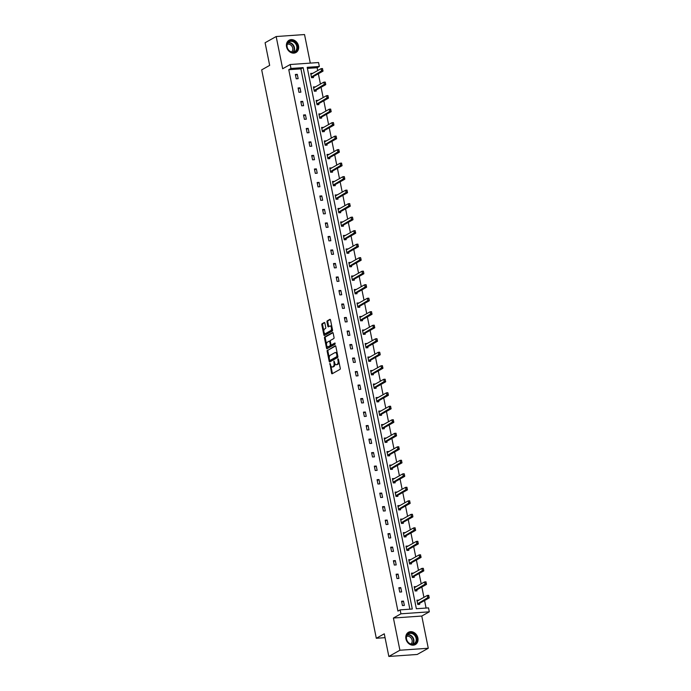 <?xml version="1.0" encoding="UTF-8"?>
<svg xmlns="http://www.w3.org/2000/svg" width="691" height="691" viewBox="0 0 691 691"><rect width="100%" height="100%" fill="white"/><g stroke="black" fill="none" stroke-linecap="round" stroke-linejoin="round"><path stroke-width="1.04" d="M329.927 363.362L331.559 373.157A0.89 0.466 -94 0 0 332.172 373.762L339.989 369.374A0.89 0.466 -94 0 0 340.257 368.277L338.435 359.251L338.011 358.828L337.821 359.588L338.063 360.762A2.833 1.486 -94 0 1 337.217 364.261L336.569 364.623A2.833 1.486 -94 0 1 336.215 364.736A2.833 1.486 -94 0 1 334.625 362.689L333.969 361.091L334.021 363.025A2.833 1.486 -94 0 1 333.174 366.524L332.526 366.895A2.833 1.486 -94 0 1 332.172 366.999A2.833 1.486 -94 0 1 330.583 364.952L329.927 363.362M298.512 45.952A7.04 5.822 -119.3 0 1 295.973 52.507A7.04 5.822 -119.3 0 1 286.549 46.789A7.04 5.822 -119.3 0 1 289.088 40.233A7.04 5.822 -119.3 0 1 298.512 45.952M417.891 638A7.04 5.822 -119.3 0 1 415.351 644.565A7.04 5.822 -119.3 0 1 405.928 638.847A7.04 5.822 -119.3 0 1 408.467 632.282A7.04 5.822 -119.3 0 1 417.891 638M428.273 648.253L417.209 654.463L388.843 656.45L399.908 650.24L428.273 648.253L421.778 616.044L429.31 611.82L400.935 613.807L400.141 609.868L412.294 609.021L303.133 67.614L290.98 68.469L290.185 64.522L318.551 62.536L319.346 66.474L307.193 67.329L416.362 608.736L428.515 607.881L429.31 611.82M310.294 63.114L304.532 34.55L276.167 36.537L282.662 68.746L290.185 64.522M388.843 656.45L384.274 633.811L376.31 638.277L261.69 69.86L269.663 65.386L265.094 42.747L276.167 36.537M324.882 323.12A0.89 0.466 -94 0 0 324.278 322.516L322.084 323.742A0.89 0.466 -94 0 0 321.825 324.839L323.846 334.867A0.89 0.466 -94 0 0 324.45 335.472L332.267 331.084A0.89 0.466 -94 0 0 332.535 329.996L330.514 319.968A0.89 0.466 -94 0 0 329.909 319.354L327.258 320.849A0.89 0.466 -94 0 0 326.99 321.937L327.854 326.23A0.89 0.466 -94 0 0 328.467 326.834L329.78 326.1A2.367 1.244 -94 0 1 330.073 326.014A2.367 1.244 -94 0 1 331.447 328A2.367 1.244 -94 0 1 330.695 330.644L325.547 333.537A2.367 1.244 -94 0 1 325.254 333.623A2.367 1.244 -94 0 1 323.88 331.637A2.367 1.244 -94 0 1 324.632 328.985L325.487 328.51A0.89 0.466 -94 0 0 325.746 327.413L324.882 323.12M421.778 616.044L393.412 618.03L399.908 650.24M393.412 618.03L400.935 613.807M409.867 609.186L300.913 68.858L288.769 69.705L397.93 611.112L400.141 609.868M288.769 69.705L290.98 68.469M327.413 350.182A0.89 0.466 -94 0 0 327.154 351.27L329.175 361.298A0.89 0.466 -94 0 0 329.78 361.903L337.597 357.515A0.89 0.466 -94 0 0 337.864 356.426L335.843 346.398A0.89 0.466 -94 0 0 335.239 345.794L328.182 350.121A0.89 0.466 -94 0 0 327.914 351.218L329.236 357.774M326.506 348.083L324.485 338.054A0.89 0.466 -94 0 1 324.753 336.958L332.57 332.57A0.89 0.466 -94 0 1 333.174 333.183L334.038 337.476A0.89 0.466 -94 0 1 333.779 338.564L330.609 340.343A0.89 0.466 -94 0 0 330.341 341.44L330.92 344.282A0.89 0.466 -94 0 0 331.525 344.895L334.902 343.012L335.066 344.23L327.111 348.687A0.89 0.466 -94 0 1 326.506 348.083L327.275 348.031L326.834 345.846M376.31 638.277L385.051 637.663M315.364 86.902L313.42 86.902L314.293 91.229L316.21 91.1L316.012 90.115L325.737 84.656L324.355 84.751L323.829 82.151L314.094 87.619A0.898 0.475 86 0 1 313.947 87.653L313.567 87.636M320.814 113.92L318.862 113.911L319.743 118.247L321.652 118.109L321.453 117.124L331.179 111.674L329.806 111.769L329.279 109.169L319.536 114.637A0.898 0.475 86 0 1 319.423 114.671L319.017 114.646M326.256 140.929L324.312 140.929L325.185 145.257L327.102 145.127L326.903 144.143L336.629 138.684L335.247 138.779L334.729 136.187L324.986 141.646A0.898 0.475 86 0 1 324.874 141.681L324.459 141.664M331.706 167.948L329.762 167.939L330.635 172.275L332.552 172.137L332.354 171.152M337.148 194.966L335.204 194.957L336.076 199.284L337.994 199.155L337.795 198.17M342.598 221.975L340.654 221.975L341.527 226.303L343.444 226.164L343.246 225.18M348.048 248.993L346.105 248.985L346.977 253.312L348.895 253.182L348.696 252.198L358.413 246.739L357.04 246.834L356.513 244.243L346.77 249.701A0.898 0.475 86 0 1 346.632 249.736L346.251 249.719M353.49 276.003L351.546 276.003L352.419 280.33L354.336 280.192L354.137 279.207L363.863 273.757L362.481 273.852L361.963 271.252L352.22 276.72A0.898 0.475 86 0 1 352.082 276.754L351.693 276.728M358.94 303.021L356.997 303.012L357.869 307.34L359.786 307.21L359.588 306.225L369.314 300.766L367.932 300.861L367.405 298.27L357.67 303.729A0.898 0.475 86 0 1 357.523 303.764L357.143 303.746M364.39 330.03L362.438 330.03L363.311 334.358L365.228 334.219L365.029 333.235L374.755 327.784L373.382 327.88L372.855 325.28L363.112 330.747A0.898 0.475 86 0 1 363 330.782L362.594 330.756M369.832 357.048L367.888 357.04L368.761 361.367L370.678 361.238L370.48 360.253L380.205 354.794L378.823 354.889L378.305 352.298L368.562 357.757A0.898 0.475 86 0 1 368.45 357.791L368.035 357.774M375.282 384.058L373.339 384.058L374.211 388.385L376.129 388.247L375.93 387.262M380.724 411.076L378.78 411.067L379.653 415.395L381.57 415.265L381.372 414.28M386.174 438.085L384.231 438.085L385.103 442.413L387.02 442.275L386.822 441.29M391.624 465.103L389.681 465.095L390.553 469.422L392.462 469.293L392.272 468.308L401.989 462.849L400.616 462.953L400.089 460.353L390.346 465.812A0.898 0.475 86 0 1 390.208 465.846L389.828 465.829M397.066 492.113L395.122 492.113L395.995 496.44L397.912 496.302L397.714 495.317L407.44 489.867L406.058 489.962L405.539 487.362L395.796 492.83A0.898 0.475 86 0 1 395.658 492.864L395.269 492.838M402.516 519.131L400.573 519.122L401.445 523.45L403.363 523.32L403.164 522.336L412.89 516.877L411.508 516.98L410.981 514.38L401.246 519.839A0.898 0.475 86 0 1 401.1 519.874L400.72 519.857M407.966 546.14L406.014 546.14L406.887 550.468L408.804 550.33L408.606 549.354L418.331 543.895L416.949 543.99L416.431 541.39L406.688 546.857A0.898 0.475 86 0 1 406.576 546.892L406.161 546.875M413.408 573.159L411.465 573.15L412.337 577.486L414.255 577.348L414.056 576.363L423.782 570.904L422.4 571.008L421.873 568.408L412.138 573.867A0.898 0.475 86 0 1 412.026 573.901L411.611 573.884M418.858 600.168L416.915 600.168L417.787 604.495L419.705 604.357L419.506 603.381M426.079 608.054L424.568 600.539M423.92 597.326L421.847 587.03M421.199 583.826L419.117 573.521M418.47 570.317L416.397 560.012M415.749 556.808L413.676 546.512M413.028 543.299L410.946 533.003M410.307 529.798L408.226 519.494M407.578 516.289L405.505 505.985M404.857 502.78L402.775 492.484M402.136 489.271L400.054 478.975M399.407 475.771L397.334 465.466M396.686 462.262L394.604 451.957M393.965 448.753L391.883 438.457M391.236 435.244L389.163 424.948M388.515 421.743L386.442 411.439M385.794 408.234L383.712 397.93M383.064 394.725L380.991 384.421M380.344 381.216L378.271 370.92M377.623 367.716L375.541 357.411M374.893 354.207L372.82 343.902M372.173 340.698L370.1 330.393M369.452 327.189L367.37 316.893M366.731 313.679L364.649 303.384M364.002 300.179L361.929 289.875M361.281 286.67L359.199 276.365M358.56 273.161L356.478 262.865M355.83 259.652L353.757 249.356M353.11 246.151L351.037 235.847M350.389 232.642L348.307 222.338M347.659 219.133L345.586 208.837M344.939 205.624L342.866 195.328M342.218 192.124L340.136 181.819M339.488 178.615L337.415 168.31M336.767 165.106L334.694 154.81M334.047 151.597L331.965 141.301M331.326 138.096L329.244 127.792M328.596 124.587L326.523 114.283M325.876 111.078L323.794 100.774M323.155 97.569L321.073 87.273M320.425 84.069L318.352 73.764M317.705 70.56L317.134 67.718L307.409 68.4M416.129 586.668L414.185 586.659L415.058 590.986L416.975 590.857L416.777 589.872M410.687 559.65L408.744 559.65L409.616 563.977L411.534 563.839L411.335 562.854L421.061 557.404L419.679 557.499L419.152 554.899L409.418 560.366A0.898 0.475 86 0 1 409.305 560.401L408.891 560.375M405.237 532.64L403.294 532.631L404.166 536.959L406.083 536.829L405.885 535.845M399.795 505.622L397.843 505.622L398.724 509.949L400.633 509.811L400.435 508.826L410.16 503.376L408.787 503.471L408.26 500.871L398.517 506.339A0.898 0.475 86 0 1 398.379 506.373L397.999 506.348M394.345 478.613L392.402 478.604L393.274 482.931L395.192 482.802L394.993 481.817M388.895 451.594L386.951 451.586L387.824 455.922L389.741 455.784L389.543 454.799L399.268 449.349L397.886 449.444L397.368 446.844L387.625 452.311A0.898 0.475 86 0 1 387.487 452.346L387.098 452.32M383.453 424.576L381.51 424.576L382.382 428.904L384.3 428.774L384.101 427.789M378.003 397.567L376.059 397.558L376.932 401.894L378.849 401.756L378.651 400.771M372.561 370.549L370.609 370.549L371.482 374.876L373.399 374.747L373.2 373.762M367.111 343.539L365.168 343.531L366.04 347.867L367.957 347.728L367.759 346.744L377.485 341.285L376.103 341.389L375.576 338.789L365.841 344.248A0.898 0.475 86 0 1 365.729 344.282L365.314 344.265M361.661 316.521L359.717 316.521L360.59 320.849L362.507 320.719L362.309 319.734L372.034 314.275L370.652 314.37L370.134 311.771L360.391 317.238A0.898 0.475 86 0 1 360.279 317.273L359.864 317.255M356.219 289.512L354.267 289.503L355.148 293.839L357.057 293.701L356.858 292.716L366.584 287.257L365.211 287.361L364.684 284.761L354.941 290.22A0.898 0.475 86 0 1 354.803 290.255L354.423 290.237M350.769 262.494L348.825 262.494L349.698 266.821L351.615 266.683L351.417 265.707L361.143 260.248L359.761 260.343L359.234 257.743L349.499 263.211A0.898 0.475 86 0 1 349.352 263.245L348.972 263.228M345.319 235.484L343.375 235.476L344.248 239.812L346.165 239.673L345.966 238.689L355.692 233.23L354.31 233.333L353.792 230.734L344.049 236.192A0.898 0.475 86 0 1 343.911 236.227L343.522 236.21M339.877 208.466L337.934 208.466L338.806 212.793L340.723 212.655L340.525 211.671M334.427 181.457L332.483 181.448L333.356 185.775L335.273 185.646L335.075 184.661M328.985 154.439L327.033 154.439L327.905 158.766L329.823 158.628L329.624 157.643L339.35 152.193L337.968 152.288L337.45 149.688L327.707 155.155A0.898 0.475 86 0 1 327.594 155.19L327.18 155.164M323.535 127.429L321.591 127.42L322.464 131.748L324.381 131.618L324.183 130.634L333.908 125.175L332.526 125.27L332 122.678L322.265 128.137A0.898 0.475 86 0 1 322.153 128.172L321.738 128.155M318.085 100.411L316.141 100.411L317.014 104.738L318.931 104.6L318.732 103.615L328.458 98.165L327.076 98.26L326.558 95.66L316.815 101.128A0.898 0.475 86 0 1 316.703 101.162L316.288 101.136M312.643 73.401L310.7 73.393L311.572 77.72L313.489 77.591L313.291 76.606L323.008 71.147L321.635 71.242L321.108 68.651L311.365 74.11A0.898 0.475 86 0 1 311.226 74.144L310.846 74.127M317.134 67.718L319.346 66.474M300.913 68.858L303.133 67.614M297.277 74.334L298.149 78.662L296.232 78.8L295.359 74.473L297.277 74.334L295.532 75.319M300.006 87.843L300.879 92.171L298.961 92.309L298.089 87.973L300.006 87.843L298.253 88.819M302.727 101.352L303.599 105.68L301.682 105.809L300.81 101.482L302.727 101.352L300.982 102.328M305.448 114.853L306.32 119.189L304.403 119.318L303.53 114.991L305.448 114.853L303.703 115.838M308.169 128.362L309.05 132.689L307.132 132.827L306.26 128.5L308.169 128.362L306.424 129.347M310.898 141.871L311.771 146.198L309.853 146.337L308.981 142.001L310.898 141.871L309.153 142.847M313.619 155.38L314.491 159.707L312.574 159.837L311.701 155.51L313.619 155.38L311.874 156.356M316.34 168.88L317.212 173.216L315.303 173.346L314.422 169.019L316.34 168.88L314.595 169.865M319.069 182.389L319.942 186.717L318.024 186.855L317.152 182.528L319.069 182.389L317.324 183.374M321.79 195.899L322.662 200.226L320.745 200.364L319.873 196.037L321.79 195.899L320.045 196.875M324.511 209.408L325.383 213.735L323.466 213.864L322.593 209.537L324.511 209.408L322.766 210.384M327.24 222.908L328.113 227.244L326.195 227.374L325.323 223.046L327.24 222.908L325.487 223.893M329.961 236.417L330.834 240.744L328.916 240.883L328.044 236.555L329.961 236.417L328.216 237.402M332.682 249.926L333.554 254.253L331.637 254.392L330.764 250.064L332.682 249.926L330.937 250.902M335.411 263.435L336.284 267.762L334.366 267.901L333.494 263.565L335.411 263.435L333.658 264.411M338.132 276.944L339.005 281.272L337.087 281.401L336.215 277.074L338.132 276.944L336.387 277.92M340.853 290.445L341.725 294.772L339.808 294.91L338.935 290.583L340.853 290.445L339.108 291.429M343.574 303.954L344.455 308.281L342.537 308.419L341.665 304.092L343.574 303.954L341.829 304.93M346.303 317.463L347.176 321.79L345.258 321.928L344.386 317.592L346.303 317.463L344.559 318.439M349.024 330.972L349.896 335.299L347.979 335.429L347.107 331.101L349.024 330.972L347.279 331.948M351.745 344.472L352.617 348.808L350.708 348.938L349.836 344.61L351.745 344.472L350 345.457M354.474 357.981L355.347 362.309L353.429 362.447L352.557 358.119L354.474 357.981L352.73 358.957M357.195 371.49L358.068 375.818L356.15 375.956L355.278 371.62L357.195 371.49L355.45 372.466M359.916 384.999L360.788 389.327L358.879 389.456L357.998 385.129L359.916 384.999L358.171 385.975M362.645 398.5L363.518 402.836L361.6 402.965L360.728 398.638L362.645 398.5L360.892 399.484M365.366 412.009L366.239 416.336L364.321 416.474L363.449 412.147L365.366 412.009L363.621 412.993M368.087 425.518L368.959 429.845L367.042 429.983L366.17 425.647L368.087 425.518L366.342 426.494M370.817 439.027L371.689 443.354L369.771 443.484L368.899 439.156L370.817 439.027L369.063 440.003M373.537 452.527L374.41 456.863L372.492 456.993L371.62 452.665L373.537 452.527L371.793 453.512M376.258 466.036L377.131 470.364L375.213 470.502L374.341 466.175L376.258 466.036L374.513 467.021M378.988 479.545L379.86 483.873L377.942 484.011L377.07 479.675L378.988 479.545L377.234 480.521M381.708 493.054L382.581 497.382L380.663 497.511L379.791 493.184L381.708 493.054L379.964 494.03M384.429 506.555L385.302 510.891L383.384 511.02L382.512 506.693L384.429 506.555L382.684 507.54M387.15 520.064L388.031 524.391L386.114 524.529L385.241 520.202L387.15 520.064L385.405 521.049M389.879 533.573L390.752 537.9L388.834 538.039L387.962 533.711L389.879 533.573L388.135 534.549M392.6 547.082L393.473 551.409L391.555 551.539L390.683 547.212L392.6 547.082L390.856 548.058M395.321 560.582L396.193 564.918L394.285 565.048L393.404 560.721L395.321 560.582L393.576 561.567M398.051 574.091L398.923 578.419L397.005 578.557L396.133 574.23L398.051 574.091L396.306 575.076M400.771 587.6L401.644 591.928L399.726 592.066L398.854 587.739L400.771 587.6L399.027 588.577M403.492 601.11L404.365 605.437L402.447 605.575L401.575 601.239L403.492 601.11L401.747 602.086M418.832 600.03L417.036 600.764M416.103 586.529L414.306 587.255M413.382 573.02L411.586 573.746M410.661 559.511L408.865 560.246M407.932 546.002L406.135 546.736M405.211 532.493L403.414 533.227M402.49 518.993L400.694 519.718M399.761 505.484L397.964 506.209M397.04 491.975L395.243 492.709M394.319 478.466L392.523 479.2M391.59 464.965L389.793 465.691M388.869 451.456L387.072 452.182M386.148 437.947L384.351 438.681M383.419 424.438L381.622 425.172M380.698 410.938L378.901 411.663M377.977 397.429L376.18 398.154M375.256 383.92L373.46 384.654M372.527 370.411L370.73 371.145M369.806 356.91L368.009 357.636M367.085 343.401L365.289 344.127M364.356 329.892L362.559 330.626M361.635 316.383L359.838 317.117M358.914 302.883L357.117 303.608M356.185 289.374L354.388 290.099M353.464 275.864L351.667 276.599M350.743 262.355L348.946 263.09M348.014 248.846L346.217 249.581M345.293 235.346L343.496 236.072M342.572 221.837L340.775 222.571M339.851 208.328L338.054 209.062M337.122 194.819L335.325 195.553M334.401 181.318L332.604 182.044M331.68 167.809L329.883 168.535M328.951 154.3L327.154 155.034M326.23 140.791L324.433 141.525M323.509 127.291L321.712 128.016M320.779 113.782L318.983 114.507M318.059 100.273L316.262 101.007M315.338 86.764L313.541 87.498M312.608 73.263L310.812 73.989M332.172 366.999L332.941 366.947A2.833 1.486 -94 0 0 333.295 366.835L332.526 366.895M334.859 363.483A2.833 1.486 -94 0 1 333.943 366.472L333.295 366.835M336.215 364.736L336.983 364.675A2.833 1.486 -94 0 0 337.329 364.572L336.569 364.623M338.927 361.721A2.833 1.486 -94 0 1 337.985 364.209L337.329 364.572M330.868 365.867L332.328 373.105A0.89 0.466 -94 0 0 332.518 373.563M335.653 345.932L328.182 350.121M329.771 360.4L329.935 361.246A0.89 0.466 -94 0 0 330.134 361.704M329.59 360.02L330.013 360.452L336.88 356.599L336.819 354.595A2.833 1.486 -94 0 0 335.23 352.548A2.833 1.486 -94 0 0 334.876 352.66L330.186 355.295A2.833 1.486 -94 0 0 329.348 358.793L329.59 360.02M330.626 360.408L330.013 360.452M337.83 356.254L330.782 360.391M337.303 353.628A2.833 1.486 -94 0 0 335.999 352.496L335.23 352.548M326.523 344.308L325.254 338.003L324.485 338.054M332.984 332.716L325.513 336.906A0.89 0.466 -94 0 0 325.254 338.003M332.069 344.852A0.89 0.466 -94 0 0 332.293 344.835L335.17 343.22M327.318 342.192A2.367 1.244 -94 0 0 326.567 344.835A2.367 1.244 -94 0 0 327.94 346.83A2.367 1.244 -94 0 0 328.234 346.735L330.048 345.725A0.89 0.466 -94 0 0 330.307 344.628L329.737 341.777A0.89 0.466 -94 0 0 329.132 341.173L327.318 342.192M327.94 346.83L328.709 346.778A2.367 1.244 -94 0 0 329.002 346.683L328.234 346.735M331.101 344.74A0.89 0.466 -94 0 1 330.816 345.664L329.002 346.683M330.315 341.276A0.89 0.466 -94 0 0 329.892 341.121L329.348 341.155M327.275 348.031A0.89 0.466 -94 0 0 327.465 348.489M325.254 333.623L326.022 333.572A2.367 1.244 -94 0 0 326.316 333.485L325.547 333.537M332.25 328.596A2.367 1.244 -94 0 1 331.464 330.592L326.316 333.485M331.896 326.843A2.367 1.244 -94 0 0 330.834 325.953L330.073 326.014M330.324 319.501L328.018 320.788A0.89 0.466 -94 0 0 327.759 321.885L328.622 326.178A0.89 0.466 -94 0 0 328.812 326.636M324.191 332.742L324.606 334.815A0.89 0.466 -94 0 0 324.805 335.273M324.692 322.662L322.852 323.69A0.89 0.466 -94 0 0 322.585 324.787L323.837 330.989M418.677 604.435L419.359 603.502A0.898 0.475 86 0 1 419.489 603.381L429.223 597.922L427.85 598.017L427.323 595.417L417.589 600.885A0.898 0.475 86 0 1 417.442 600.92L417.062 600.902M428.601 595.711L427.323 595.417L428.705 595.322L428.869 597.007L428.835 595.694M417.684 604.003L417.986 603.597A0.898 0.475 86 0 1 418.107 603.485L428.869 597.007M429.094 596.989L429.223 597.922M415.947 590.926L416.638 589.993A0.898 0.475 86 0 1 416.768 589.881L426.502 584.413L425.12 584.508L424.602 581.917L414.859 587.376A0.898 0.475 86 0 1 414.747 587.41L414.332 587.393M425.881 582.202L424.602 581.917L425.984 581.813L426.14 583.498L426.114 582.185M414.963 590.494L415.256 590.088A0.898 0.475 86 0 1 415.386 589.976L426.14 583.498M426.373 583.48L426.502 584.413M423.16 568.693L421.873 568.408L423.255 568.313L423.652 569.98L423.384 568.676M412.242 576.985L412.536 576.588A0.898 0.475 86 0 1 412.665 576.467L423.419 569.989M413.227 577.417L413.918 576.484A0.898 0.475 86 0 1 414.039 576.372L412.665 576.467M423.652 569.98L423.782 570.904M415.161 643.502A6.089 5.036 -119.3 0 1 407.664 641.861A6.089 5.036 -119.3 0 1 407.949 633.742A6.089 5.036 -119.3 0 1 415.446 635.383A6.089 5.036 -119.3 0 1 415.161 643.502M407.992 634.226A5.64 4.664 60.7 0 0 407.491 641.395A5.64 4.664 60.7 0 0 414.09 643.667A5.64 4.664 60.7 0 0 414.678 643.269A5.64 4.664 60.7 0 0 415.179 636.1A5.64 4.664 60.7 0 0 408.571 633.828A5.64 4.664 60.7 0 0 407.992 634.226M410.938 644.003A4.44 3.671 -119.3 0 1 410.929 644.012A4.44 3.671 -119.3 0 0 411.508 638.639A4.44 3.671 -119.3 0 0 406.636 636.351M414.686 644.876A6.996 5.778 60.7 0 0 414.98 644.72A6.996 5.778 60.7 0 0 415.697 644.228A6.996 5.778 60.7 0 0 416.327 635.34A6.996 5.778 60.7 0 0 408.131 632.524A6.996 5.778 60.7 0 0 407.854 632.697M295.783 51.445A6.089 5.036 -119.3 0 1 288.285 49.804A6.089 5.036 -119.3 0 1 288.57 41.685A6.089 5.036 -119.3 0 1 296.068 43.326A6.089 5.036 -119.3 0 1 295.783 51.445M288.613 42.168A5.64 4.664 60.7 0 0 288.104 49.337A5.64 4.664 60.7 0 0 294.712 51.609A5.64 4.664 60.7 0 0 295.299 51.212A5.64 4.664 60.7 0 0 295.8 44.043A5.64 4.664 60.7 0 0 289.192 41.771A5.64 4.664 60.7 0 0 288.613 42.168M291.559 51.946A4.44 3.671 -119.3 0 1 291.55 51.955A4.44 3.671 -119.3 0 0 292.129 46.582A4.44 3.671 -119.3 0 0 287.257 44.293M295.307 52.818A6.996 5.778 60.7 0 0 295.601 52.663A6.996 5.778 60.7 0 0 296.318 52.17A6.996 5.778 60.7 0 0 296.949 43.283A6.996 5.778 60.7 0 0 288.752 40.467A6.996 5.778 60.7 0 0 288.475 40.639M420.439 555.184L419.152 554.899L420.534 554.804L420.698 556.488L420.664 555.167M409.513 563.476L409.815 563.079A0.898 0.475 86 0 1 409.936 562.958L420.698 556.488M410.506 563.916L411.188 562.984A0.898 0.475 86 0 1 411.318 562.863L409.936 562.958M420.923 556.471L421.061 557.404M417.71 541.684L416.431 541.39L417.813 541.295L417.977 542.979L417.943 541.666M406.792 549.976L407.085 549.57A0.898 0.475 86 0 1 407.215 549.457L417.977 542.979M407.776 550.407L408.467 549.475A0.898 0.475 86 0 1 408.597 549.354L407.215 549.457M418.202 542.962L418.331 543.895M405.056 536.898L405.747 535.966A0.898 0.475 86 0 1 405.867 535.853L415.611 530.386L414.229 530.481L413.71 527.889L403.967 533.348A0.898 0.475 86 0 1 403.855 533.383L403.44 533.366M414.989 528.174L413.71 527.889L415.084 527.786L415.248 529.47L415.222 528.157M404.071 536.466L404.365 536.061A0.898 0.475 86 0 1 404.494 535.948L415.248 529.47M415.481 529.453L415.611 530.386M412.268 514.665L410.981 514.38L412.363 514.285L412.76 515.944L412.492 514.648M401.341 522.957L401.644 522.56A0.898 0.475 86 0 1 401.765 522.439L412.527 515.961M402.335 523.389L403.026 522.456A0.898 0.475 86 0 1 403.147 522.344L401.765 522.439M412.76 515.944L412.89 516.877M409.538 501.156L408.26 500.871L409.642 500.776L409.806 502.461L409.772 501.139M398.621 509.448L398.914 509.051A0.898 0.475 86 0 1 399.044 508.93L409.806 502.461M399.605 509.889L400.296 508.956A0.898 0.475 86 0 1 400.426 508.835L399.044 508.93M410.031 502.443L410.16 503.376M406.818 487.647L405.539 487.362L406.913 487.267L407.077 488.952L407.051 487.639M395.9 495.948L396.193 495.542A0.898 0.475 86 0 1 396.323 495.43L407.077 488.952M396.884 496.38L397.575 495.447A0.898 0.475 86 0 1 397.696 495.326L396.323 495.43M407.31 488.934L407.44 489.867M394.164 482.871L394.855 481.938A0.898 0.475 86 0 1 394.976 481.826L404.719 476.358L403.337 476.453L402.81 473.862L393.075 479.321A0.898 0.475 86 0 1 392.929 479.355L392.548 479.338M404.097 474.147L402.81 473.862L404.192 473.758L404.589 475.425L404.321 474.13M393.17 482.439L393.473 482.033A0.898 0.475 86 0 1 393.594 481.921L404.356 475.443M404.589 475.425L404.719 476.358M401.367 460.638L400.089 460.353L401.471 460.258L401.635 461.933L401.601 460.621M390.45 468.93L390.752 468.524A0.898 0.475 86 0 1 390.873 468.412L401.635 461.933M391.434 469.362L392.125 468.429A0.898 0.475 86 0 1 392.255 468.317L390.873 468.412M401.86 461.916L401.989 462.849M398.647 447.129L397.368 446.844L398.742 446.749L398.906 448.433L398.88 447.112M387.729 455.421L388.022 455.023A0.898 0.475 86 0 1 388.152 454.903L398.906 448.433M388.713 455.853L389.404 454.928A0.898 0.475 86 0 1 389.534 454.808L388.152 454.903M399.139 448.416L399.268 449.349M385.993 442.352L386.684 441.419A0.898 0.475 86 0 1 386.805 441.299L396.548 435.84L395.166 435.935L394.639 433.335L384.904 438.802A0.898 0.475 86 0 1 384.757 438.837L384.377 438.811M395.926 433.62L394.639 433.335L396.021 433.24L396.185 434.924L396.15 433.611M384.999 441.92L385.302 441.514A0.898 0.475 86 0 1 385.423 441.402L396.185 434.924M396.418 434.907L396.548 435.84M383.272 428.843L383.954 427.91A0.898 0.475 86 0 1 384.084 427.798L393.818 422.331L392.445 422.426L391.918 419.834L382.183 425.293A0.898 0.475 86 0 1 382.037 425.328L381.657 425.31M393.196 420.119L391.918 419.834L393.3 419.731L393.464 421.415L393.429 420.102M382.278 428.411L382.581 428.005A0.898 0.475 86 0 1 382.702 427.893L393.464 421.415M393.689 421.398L393.818 422.331M380.542 415.334L381.233 414.401A0.898 0.475 86 0 1 381.363 414.289L391.097 408.822L389.715 408.917L389.197 406.325L379.454 411.784A0.898 0.475 86 0 1 379.316 411.819L378.927 411.801M390.475 406.61L389.197 406.325L390.579 406.23L390.735 407.906L390.709 406.593M379.558 414.902L379.851 414.496A0.898 0.475 86 0 1 379.981 414.384L390.735 407.906M390.968 407.889L391.097 408.822M377.822 401.825L378.513 400.892A0.898 0.475 86 0 1 378.633 400.78L388.377 395.321L386.995 395.416L386.468 392.816L376.733 398.284A0.898 0.475 86 0 1 376.586 398.318L376.206 398.292M387.755 393.101L386.468 392.816L387.85 392.721L388.247 394.388L387.979 393.084M376.828 401.393L377.131 400.996A0.898 0.475 86 0 1 377.26 400.875L388.014 394.397M388.247 394.388L388.377 395.321M375.101 388.325L375.783 387.392A0.898 0.475 86 0 1 375.913 387.271L385.656 381.812L384.274 381.907L383.747 379.307L374.012 384.775A0.898 0.475 86 0 1 373.866 384.809L373.486 384.783M385.025 379.592L383.747 379.307L385.129 379.212L385.293 380.896L385.258 379.584M374.107 387.893L374.41 387.487A0.898 0.475 86 0 1 374.531 387.375L385.293 380.896M385.518 380.879L385.656 381.812M372.371 374.816L373.062 373.883A0.898 0.475 86 0 1 373.192 373.771L382.926 368.303L381.544 368.398L381.026 365.798L371.283 371.266A0.898 0.475 86 0 1 371.171 371.3L370.756 371.283M382.304 366.092L381.026 365.798L382.408 365.703L382.564 367.387L382.538 366.075M371.387 374.384L371.68 373.978A0.898 0.475 86 0 1 371.81 373.866L382.564 367.387M382.797 367.37L382.926 368.303M379.584 352.583L378.305 352.298L379.679 352.203L380.076 353.861L379.808 352.565M368.666 360.875L368.959 360.469A0.898 0.475 86 0 1 369.089 360.356L379.843 353.878M369.65 361.307L370.341 360.374A0.898 0.475 86 0 1 370.462 360.261L369.089 360.356M380.076 353.861L380.205 354.794M376.863 339.074L375.576 338.789L376.958 338.694L377.346 340.361L377.087 339.056M365.936 347.366L366.239 346.968A0.898 0.475 86 0 1 366.36 346.847L377.122 340.369M366.93 347.798L367.612 346.865A0.898 0.475 86 0 1 367.742 346.752L366.36 346.847M377.346 340.361L377.485 341.285M374.133 325.565L372.855 325.28L374.237 325.185L374.401 326.869L374.367 325.547M363.216 333.865L363.509 333.459A0.898 0.475 86 0 1 363.639 333.338L374.401 326.869M364.2 334.297L364.891 333.364A0.898 0.475 86 0 1 365.021 333.243L363.639 333.338M374.626 326.852L374.755 327.784M371.413 312.064L370.134 311.771L371.508 311.676L371.672 313.36L371.646 312.047M360.495 320.356L360.788 319.95A0.898 0.475 86 0 1 360.918 319.838L371.672 313.36M361.479 320.788L362.17 319.855A0.898 0.475 86 0 1 362.291 319.734L360.918 319.838M371.905 313.343L372.034 314.275M368.692 298.555L367.405 298.27L368.787 298.166L369.184 299.834L368.916 298.538M357.765 306.847L358.068 306.441A0.898 0.475 86 0 1 358.188 306.329L368.951 299.851M358.759 307.279L359.45 306.346A0.898 0.475 86 0 1 359.57 306.234L358.188 306.329M369.184 299.834L369.314 300.766M365.962 285.046L364.684 284.761L366.066 284.666L366.455 286.333L366.195 285.029M355.044 293.338L355.338 292.941A0.898 0.475 86 0 1 355.468 292.82L366.23 286.342M356.029 293.77L356.72 292.837A0.898 0.475 86 0 1 356.85 292.725L355.468 292.82M366.455 286.333L366.584 287.257M363.241 271.537L361.963 271.252L363.336 271.157L363.734 272.824L363.475 271.52M352.324 279.829L352.617 279.432A0.898 0.475 86 0 1 352.747 279.311L363.501 272.841M353.308 280.27L353.999 279.337A0.898 0.475 86 0 1 354.129 279.216L352.747 279.311M363.734 272.824L363.863 273.757M360.521 258.037L359.234 257.743L360.616 257.648L361.013 259.315L360.745 258.019M349.594 266.329L349.896 265.923A0.898 0.475 86 0 1 350.017 265.81L360.78 259.332M350.587 266.761L351.278 265.828A0.898 0.475 86 0 1 351.399 265.707L350.017 265.81M361.013 259.315L361.143 260.248M357.791 244.528L356.513 244.243L357.895 244.139L358.059 245.823L358.024 244.51M346.873 252.82L347.176 252.414A0.898 0.475 86 0 1 347.297 252.301L358.059 245.823M347.867 253.251L348.549 252.319A0.898 0.475 86 0 1 348.679 252.206L347.297 252.301M358.284 245.806L358.413 246.739M355.07 231.019L353.792 230.734L355.165 230.639L355.329 232.314L355.304 231.001M344.153 239.311L344.446 238.913A0.898 0.475 86 0 1 344.576 238.792L355.329 232.314M345.137 239.742L345.828 238.81A0.898 0.475 86 0 1 345.958 238.697L344.576 238.792M355.563 232.297L355.692 233.23M342.416 226.242L343.107 225.309A0.898 0.475 86 0 1 343.228 225.188L352.971 219.729L351.589 219.824L351.063 217.224L341.328 222.692A0.898 0.475 86 0 1 341.181 222.727L340.801 222.701M352.35 217.51L351.063 217.224L352.445 217.129L352.842 218.797L352.574 217.492M341.423 225.802L341.725 225.404A0.898 0.475 86 0 1 341.855 225.283L352.609 218.814M352.842 218.797L352.971 219.729M339.696 212.733L340.378 211.8A0.898 0.475 86 0 1 340.508 211.679L350.251 206.22L348.869 206.315L348.342 203.715L338.607 209.183A0.898 0.475 86 0 1 338.46 209.218L338.08 209.192M349.62 204L348.342 203.715L349.724 203.62L349.888 205.305L349.853 203.992M338.702 212.301L339.005 211.895A0.898 0.475 86 0 1 339.126 211.783L349.888 205.305M350.112 205.287L350.251 206.22M336.966 199.224L337.657 198.291A0.898 0.475 86 0 1 337.787 198.179L347.521 192.711L346.139 192.806L345.621 190.215L335.878 195.674A0.898 0.475 86 0 1 335.74 195.708L335.351 195.691M346.899 190.5L345.621 190.215L347.003 190.111L347.158 191.796L347.132 190.483M335.981 198.792L336.275 198.386A0.898 0.475 86 0 1 336.405 198.274L347.158 191.796M347.392 191.778L347.521 192.711M334.245 185.715L334.936 184.782A0.898 0.475 86 0 1 335.057 184.67L344.8 179.202L343.418 179.306L342.891 176.706L333.157 182.165A0.898 0.475 86 0 1 333.01 182.199L332.63 182.182M344.178 176.991L342.891 176.706L344.273 176.611L344.671 178.269L344.403 176.974M333.261 185.283L333.554 184.886A0.898 0.475 86 0 1 333.684 184.765L344.438 178.287M344.671 178.269L344.8 179.202M331.525 172.206L332.207 171.282A0.898 0.475 86 0 1 332.336 171.161L342.08 165.702L340.698 165.797L340.171 163.197L330.436 168.664A0.898 0.475 86 0 1 330.289 168.699L329.909 168.673M341.458 163.482L340.171 163.197L341.553 163.102L341.717 164.786L341.682 163.465M330.531 171.774L330.834 171.377A0.898 0.475 86 0 1 330.954 171.256L341.717 164.786M341.941 164.769L342.08 165.702M338.728 149.973L337.45 149.688L338.832 149.593L338.996 151.277L338.961 149.964M327.81 158.274L328.104 157.868A0.898 0.475 86 0 1 328.234 157.755L338.996 151.277M328.795 158.705L329.486 157.773A0.898 0.475 86 0 1 329.616 157.652L328.234 157.755M339.221 151.26L339.35 152.193M336.007 136.472L334.729 136.187L336.102 136.084L336.267 137.768L336.241 136.455M325.09 144.764L325.383 144.359A0.898 0.475 86 0 1 325.513 144.246L336.267 137.768M326.074 145.196L326.765 144.264A0.898 0.475 86 0 1 326.886 144.151L325.513 144.246M336.5 137.751L336.629 138.684M333.287 122.963L332 122.678L333.382 122.583L333.779 124.242L333.511 122.946M322.36 131.255L322.662 130.849A0.898 0.475 86 0 1 322.783 130.737L333.546 124.259M323.353 131.687L324.044 130.754A0.898 0.475 86 0 1 324.165 130.642L322.783 130.737M333.779 124.242L333.908 125.175M330.557 109.454L329.279 109.169L330.661 109.074L330.825 110.759L330.79 109.437M319.639 117.746L319.933 117.349A0.898 0.475 86 0 1 320.063 117.228L330.825 110.759M320.624 118.178L321.315 117.254A0.898 0.475 86 0 1 321.445 117.133L320.063 117.228M331.049 110.741L331.179 111.674M327.836 95.945L326.558 95.66L327.931 95.565L328.095 97.25L328.07 95.937M316.919 104.246L317.212 103.84A0.898 0.475 86 0 1 317.342 103.728L328.095 97.25M317.903 104.678L318.594 103.745A0.898 0.475 86 0 1 318.715 103.624L317.342 103.728M328.329 97.232L328.458 98.165M325.115 82.445L323.829 82.151L325.211 82.056L325.608 83.723L325.34 82.428M314.189 90.737L314.491 90.331A0.898 0.475 86 0 1 314.612 90.219L325.375 83.741M315.182 91.169L315.873 90.236A0.898 0.475 86 0 1 315.994 90.124L314.612 90.219M325.608 83.723L325.737 84.656M322.386 68.936L321.108 68.651L322.49 68.556L322.654 70.232L322.619 68.919M311.468 77.228L311.771 76.822A0.898 0.475 86 0 1 311.891 76.71L322.654 70.232M312.462 77.66L313.144 76.727A0.898 0.475 86 0 1 313.273 76.615L311.891 76.71M322.878 70.214L323.008 71.147M330.41 364.079L329.745 364.122M338.495 359.545L337.821 359.588M334.453 361.808L333.788 361.859M333.943 366.472L333.174 366.524M334.694 362.982L334.021 363.025M337.985 364.209L337.217 364.261M338.728 360.711L338.063 360.762M332.328 373.105L331.559 373.157M329.935 361.246L329.175 361.298M327.914 351.218L327.154 351.27M337.649 356.539L336.88 356.599M337.735 355.787L337.07 355.83M337.484 354.552L336.819 354.595M325.513 336.906L324.753 336.958M332.293 344.835L331.525 344.895M330.816 345.664L330.048 345.725M331.006 344.576L330.307 344.628M330.402 341.734L329.737 341.777M331.464 330.592L330.695 330.644M328.622 326.178L327.854 326.23M327.759 321.885L326.99 321.937M328.018 320.788L327.258 320.849M324.606 334.815L323.846 334.867M322.585 324.787L321.825 324.839M322.852 323.69L322.084 323.742M419.489 603.381L418.107 603.485M419.359 603.502L417.986 603.597M416.768 589.881L415.386 589.976M416.638 589.993L415.256 590.088M413.918 576.484L412.536 576.588M407.535 634.675A5.64 4.664 -119.3 0 1 413.097 637.758A5.64 4.664 -119.3 0 1 412.829 644.107M412.432 644.159A5.459 4.509 60.7 0 0 412.743 637.957A5.459 4.509 60.7 0 0 407.284 634.986M288.156 42.617A5.64 4.664 -119.3 0 1 293.718 45.701A5.64 4.664 -119.3 0 1 293.45 52.058M293.053 52.101A5.459 4.509 60.7 0 0 293.364 45.9A5.459 4.509 60.7 0 0 287.905 42.937M411.188 562.984L409.815 563.079M408.467 549.475L407.085 549.57M405.867 535.853L404.494 535.948M405.747 535.966L404.365 536.061M403.026 522.456L401.644 522.56M400.296 508.956L398.914 509.051M397.575 495.447L396.193 495.542M394.976 481.826L393.594 481.921M394.855 481.938L393.473 482.033M392.125 468.429L390.752 468.524M389.404 454.928L388.022 455.023M386.805 441.299L385.423 441.402M386.684 441.419L385.302 441.514M384.084 427.798L382.702 427.893M383.954 427.91L382.581 428.005M381.363 414.289L379.981 414.384M381.233 414.401L379.851 414.496M378.633 400.78L377.26 400.875M378.513 400.892L377.131 400.996M375.913 387.271L374.531 387.375M375.783 387.392L374.41 387.487M373.192 373.771L371.81 373.866M373.062 373.883L371.68 373.978M370.341 360.374L368.959 360.469M367.612 346.865L366.239 346.968M364.891 333.364L363.509 333.459M362.17 319.855L360.788 319.95M359.45 306.346L358.068 306.441M356.72 292.837L355.338 292.941M353.999 279.337L352.617 279.432M351.278 265.828L349.896 265.923M348.549 252.319L347.176 252.414M345.828 238.81L344.446 238.913M343.228 225.188L341.855 225.283M343.107 225.309L341.725 225.404M340.508 211.679L339.126 211.783M340.378 211.8L339.005 211.895M337.787 198.179L336.405 198.274M337.657 198.291L336.275 198.386M335.057 184.67L333.684 184.765M334.936 184.782L333.554 184.886M332.336 171.161L330.954 171.256M332.207 171.282L330.834 171.377M329.486 157.773L328.104 157.868M326.765 144.264L325.383 144.359M324.044 130.754L322.662 130.849M321.315 117.254L319.933 117.349M318.594 103.745L317.212 103.84M315.873 90.236L314.491 90.331M313.144 76.727L311.771 76.822M330.704 360.417L329.944 360.469M332.181 344.869L331.412 344.921M330.004 341.086L329.236 341.138"/></g></svg>

